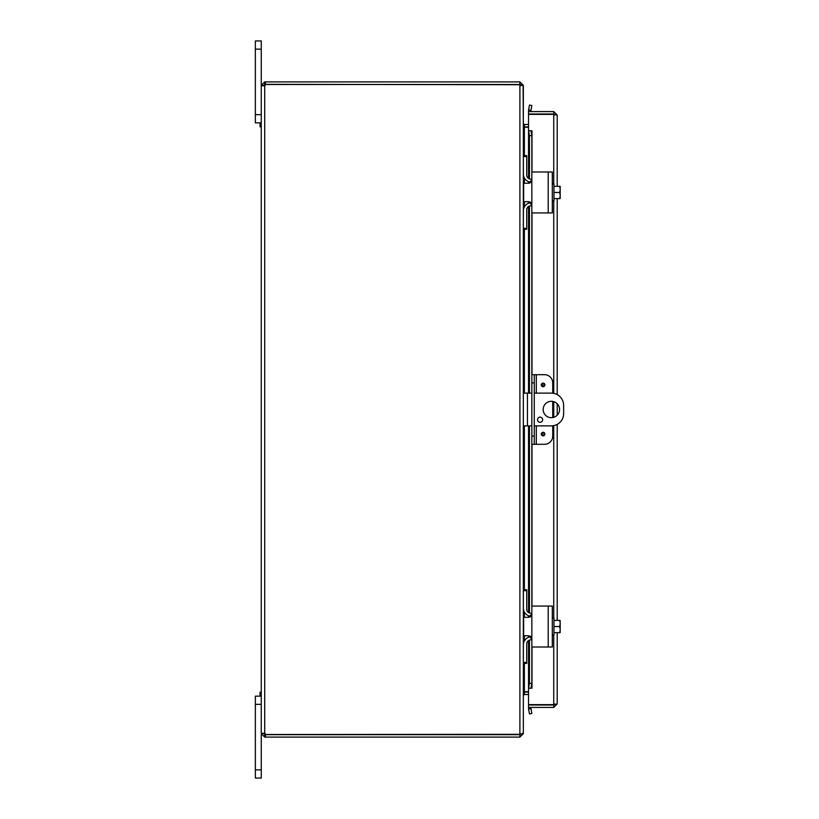 <?xml version="1.0" encoding="UTF-8"?>
<svg xmlns="http://www.w3.org/2000/svg" width="819" height="819" viewBox="0 0 819 819"><rect width="100%" height="100%" fill="white"/><g stroke="black" fill="none" stroke-linecap="round" stroke-linejoin="round"><path stroke-width="1.23" d="M255.364 114.66L261.261 114.66L261.261 40.95L255.364 40.95L261.261 40.95L255.364 40.95L255.364 122.85L261.261 122.85L260.043 122.85L260.043 126.781L261.261 126.781M531.838 393.12L523.341 393.12M523.341 425.88L531.838 425.88M534.254 425.88L551.351 425.88A12.285 12.285 0 0 0 563.636 413.595L563.636 405.405A12.285 12.285 0 0 0 551.351 393.12L534.254 393.12M551.351 417.69A8.19 8.19 0 0 1 544.266 405.405A8.19 8.19 0 0 1 558.445 405.405A8.19 8.19 0 0 1 551.351 417.69M540.09 417.158A2.559 2.559 0 0 1 542.311 420.997A2.559 2.559 0 0 1 537.878 420.997A2.559 2.559 0 0 1 540.09 417.158M261.261 769.86L261.261 733.65L263.677 733.65L265.428 734.674L265.428 737.1L264.701 737.1L261.261 733.65L261.261 704.34L255.364 704.34L255.364 778.05L261.261 778.05L261.261 769.86L255.364 769.86M261.261 692.219L260.043 692.219L260.043 696.15L261.261 696.15L255.364 696.15L255.364 704.34M523.884 126.914L528.531 126.945M523.106 85.35L523.341 123.495L524.365 124.519L528.531 124.519M524.365 663.39L524.365 691.697L528.531 691.697M523.341 123.864L524.365 127.303L528.531 127.303M528.531 692.055L523.884 692.086M265.428 737.1L519.891 737.1L523.341 733.65L523.341 695.505L524.365 694.481L528.531 694.481M524.365 691.697L523.341 695.136M519.891 734.315L265.52 734.51A2.293 2.293 0 0 0 264.701 733.261L261.261 733.261L264.701 733.261L264.701 85.739L261.261 85.739L264.701 85.739A2.293 2.293 0 0 0 265.52 84.49L519.891 84.49L523.341 85.708L523.341 733.292L519.891 734.315L519.891 84.685L520.915 85.708M523.341 85.35L519.891 81.9L265.428 81.9L265.428 84.326L520.689 84.715M520.689 734.285L519.891 734.674L519.891 737.1M519.891 84.326L519.891 81.9M261.261 733.261L261.261 85.739M263.677 85.35L261.261 85.35L264.701 81.9L264.701 84.326L263.677 85.739M264.701 81.9L265.428 81.9M265.428 84.326L264.701 84.326M264.701 734.674L264.701 737.1M265.428 734.674L519.891 734.674M541.298 384.93A1.802 1.802 0 0 1 544 383.374A1.802 1.802 0 0 1 544 386.486A1.802 1.802 0 0 1 541.298 384.93M541.298 434.07A1.802 1.802 0 0 1 544 432.514A1.802 1.802 0 0 1 544 435.626A1.802 1.802 0 0 1 541.298 434.07M536.302 393.12L536.302 374.692L544.533 374.692A8.19 8.19 0 0 1 552.723 382.882L552.723 393.192M534.254 374.692L531.838 374.692L531.838 382.882L534.254 382.882L534.254 374.692L536.302 374.692M552.723 425.808L552.723 436.117A8.19 8.19 0 0 1 544.533 444.307L536.302 444.307L536.302 425.88M534.254 444.307L534.254 436.117L531.838 436.117L531.838 444.307L536.302 444.307M534.254 436.117L534.254 382.882M531.838 436.117L531.838 382.882M552.723 417.577L552.723 401.423M552.395 114.373A4.095 4.095 0 0 0 551.044 114.015A4.095 4.095 0 0 1 552.395 114.373M550.317 114.015A4.095 4.095 0 0 0 548.955 114.373A4.095 4.095 0 0 1 550.317 114.015M548.996 704.627A4.095 4.095 0 0 0 552.364 704.627M530.978 110.34L531.838 105.497L529.443 105.078L528.593 109.92L530.968 110.391A1.024 1.024 0 0 0 531.981 111.589M528.593 109.92L528.583 109.971A3.45 3.45 0 0 0 528.685 111.589M528.593 130.753L529.443 135.667L531.838 135.667L530.978 130.753L528.531 130.753L528.583 178.47M531.838 135.667L531.838 172.973A0.983 0.983 0 0 1 532.821 171.99L546.857 171.99M546.857 212.94L532.821 212.94A0.983 0.983 0 0 1 531.838 211.957L531.838 374.692M531.838 444.307L531.838 607.043A0.983 0.983 0 0 1 532.821 606.06L546.857 606.06M546.857 647.01L532.821 647.01A0.983 0.983 0 0 1 531.838 646.027L531.838 683.333L529.443 683.333L528.593 688.247L530.978 688.247L531.838 683.333M528.593 688.247L528.583 640.53M528.593 709.08L529.443 713.922L531.838 713.503L530.978 708.66L528.583 709.029A3.45 3.45 0 0 1 528.685 707.411M530.978 708.66L530.968 708.609A1.024 1.024 0 0 1 531.981 707.411M530.978 130.753L531.992 130.753L531.981 172.461M530.978 688.247L528.531 688.247L528.531 640.56M529.443 135.667L529.443 178.9M529.443 181.961L529.443 183.118M529.443 201.812L529.443 202.969M529.443 206.03L529.443 393.12M529.443 425.88L529.443 612.97M529.443 616.031L529.443 617.188M529.443 635.882L529.443 637.039M529.443 640.1L529.443 683.333M554.77 703.961L553.746 704.985L528.531 704.985L528.531 707.411L553.746 707.411L557.196 703.961L553.746 704.627L528.531 704.627L528.531 688.247M531.992 688.247L531.981 646.539M528.531 178.44L528.531 130.753L531.992 130.753M528.531 130.753L528.531 114.373L553.746 114.373L557.196 115.039L553.746 111.589L528.531 111.589L528.531 114.015L553.746 114.015L553.746 111.589M553.746 635.053L553.746 704.627L554.606 704.514M554.77 115.039L553.746 114.015M553.746 704.985L553.746 707.411M557.196 115.039L557.196 186.322M557.196 198.607L557.196 394.594M557.196 403.757L557.196 415.243M557.196 424.406L557.196 620.392M557.196 632.678L557.196 703.961M553.746 183.947L553.746 114.373L554.606 114.486M531.838 179.965L528.562 183.241L523.648 183.241L523.648 201.689L528.562 201.689L531.838 204.965L531.838 172.973M531.838 211.957L531.838 204.965M532.821 212.94L552.313 212.94L552.313 171.99L532.821 171.99M530.907 202.682L530.2 202.129M528.583 181.685L528.583 183.241L529.156 183.19M530.077 182.872L530.825 182.33M560.083 186.322A10.565 10.565 0 0 1 560.176 186.445A10.565 10.565 0 0 0 560.083 186.322L559.418 186.322A8.692 7.525 -0 0 1 560.176 189.394L560.176 198.485A10.565 10.565 0 0 1 560.083 198.607A10.565 10.565 0 0 0 560.176 198.485M560.083 198.607L559.418 198.607A8.692 7.525 180 0 0 560.176 195.536L560.176 197.225M553.951 198.607L559.418 198.607M560.176 186.445L560.176 187.705M560.176 195.536A8.692 7.525 180 0 0 559.418 192.465A8.692 7.525 -0 0 0 560.176 189.394M552.313 200.983L553.951 200.983L553.951 192.465L559.418 192.465M553.951 186.322L559.418 186.322M553.951 192.465L553.951 183.947L552.313 183.947M523.392 175.041L523.341 156.593L526.74 156.593L526.74 155.61L523.341 155.61M526.74 229.32L523.341 229.32L526.74 229.32L526.74 228.337L523.341 228.337L523.392 209.889M526.74 156.593L526.74 175.051A4.095 4.095 0 0 0 530.835 179.146L531.838 179.146M523.341 210.892L523.341 210.872A8.19 8.19 0 0 1 530.947 202.723M530.947 182.207A8.19 8.19 0 0 1 523.341 174.037M531.838 205.784L530.835 205.784A4.095 4.095 0 0 0 526.74 209.879L526.74 228.337M531.838 614.035L528.562 617.311L523.648 617.311L523.648 635.759L528.562 635.759L531.838 639.035L531.838 607.043M531.838 646.027L531.838 639.035M532.821 647.01L552.313 647.01L552.313 606.06L532.821 606.06M530.907 636.752L530.2 636.199M528.583 615.755L528.583 617.311L529.156 617.26M530.077 616.942L530.825 616.4M560.083 620.392A10.565 10.565 0 0 1 560.176 620.515A10.565 10.565 0 0 0 560.083 620.392L559.418 620.392A8.692 7.525 -0 0 1 560.176 623.464L560.176 632.555A10.565 10.565 0 0 1 560.083 632.678A10.565 10.565 0 0 0 560.176 632.555M560.083 632.678L559.418 632.678A8.692 7.525 180 0 0 560.176 629.606L560.176 631.295M553.951 632.678L559.418 632.678M560.176 620.515L560.176 621.775M560.176 629.606A8.692 7.525 180 0 0 559.418 626.535A8.692 7.525 -0 0 0 560.176 623.464M552.313 635.053L553.951 635.053L553.951 626.535L559.418 626.535M553.951 620.392L559.418 620.392M553.951 626.535L553.951 618.017L552.313 618.017M523.392 609.111L523.341 590.663L526.74 590.663L526.74 589.68L523.341 589.68M526.74 663.39L523.341 663.39L526.74 663.39L526.74 662.407L523.341 662.407L523.392 643.959M526.74 590.663L526.74 609.121A4.095 4.095 0 0 0 530.835 613.216L531.838 613.216M523.341 644.962L523.341 644.942A8.19 8.19 0 0 1 530.947 636.793M530.947 616.277A8.19 8.19 0 0 1 523.341 608.107M531.838 639.854L530.835 639.854A4.095 4.095 0 0 0 526.74 643.949L526.74 662.407M255.364 49.14L261.261 49.14M527.436 425.88L527.436 393.12M524.365 124.519L524.365 126.945M524.365 127.303L524.365 155.61M524.365 177.999L524.365 183.241M524.365 201.689L524.365 206.931M524.365 229.32L524.365 393.12M524.365 425.88L524.365 589.68M524.365 612.069L524.365 617.311M524.365 635.759L524.365 641.001M524.365 694.481L524.365 692.055M542.055 384.93A1.044 1.044 0 0 1 543.632 384.019A1.044 1.044 0 0 1 543.632 385.841A1.044 1.044 0 0 1 542.055 384.93M542.055 434.07A1.044 1.044 0 0 1 543.632 433.159A1.044 1.044 0 0 1 543.632 434.981A1.044 1.044 0 0 1 542.055 434.07M528.583 109.971L530.968 110.391M530.968 708.609L528.583 709.029M528.583 201.689L528.583 203.245M528.583 206.46L528.583 393.12M528.583 425.88L528.583 612.54M528.583 635.759L528.583 637.315M531.981 212.469L531.981 374.692M531.981 444.307L531.981 606.531M553.746 618.017L553.746 425.645M553.746 417.332L553.746 401.668M553.746 393.355L553.746 200.983M548.218 171.99L548.218 212.94M548.218 606.06L548.218 647.01M528.531 637.336L528.531 635.759M528.531 617.311L528.531 615.734M528.531 612.51L528.531 425.88M528.531 393.12L528.531 206.49M528.531 203.266L528.531 201.689M528.531 183.241L528.531 181.664"/></g></svg>
